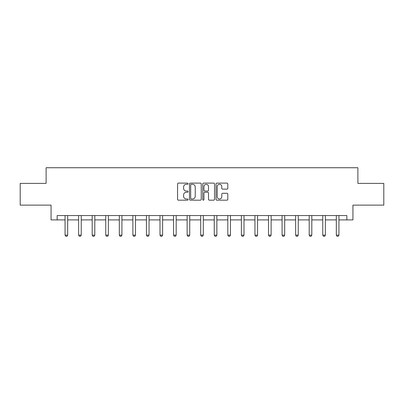 <?xml version="1.0" encoding="UTF-8"?>
<svg xmlns="http://www.w3.org/2000/svg" width="404" height="404" viewBox="0 0 404 404"><rect width="100%" height="100%" fill="white"/><g stroke="black" fill="none" stroke-linecap="round" stroke-linejoin="round"><path stroke-width="0.61" d="M188.087 183.709A0.596 0.596 0 0 0 187.491 183.113L178.427 183.113A0.853 0.853 0 0 0 177.573 183.966L177.573 199.323A0.853 0.853 0 0 0 178.427 200.177L187.491 200.177A0.596 0.596 0 0 0 188.087 199.581A0.596 0.596 0 0 0 187.491 198.985L186.32 198.985A2.732 2.732 0 0 1 183.588 196.253L183.588 194.975A2.732 2.732 0 0 1 186.32 192.243L187.491 192.243A0.596 0.596 0 0 0 188.087 191.642A0.596 0.596 0 0 0 187.491 191.047L186.32 191.047A2.732 2.732 0 0 1 183.588 188.314L183.588 187.037A2.732 2.732 0 0 1 186.32 184.305L187.491 184.305A0.596 0.596 0 0 0 188.087 183.709M226.942 189.128A0.853 0.853 0 0 0 227.795 188.274L227.795 183.966A0.853 0.853 0 0 0 226.942 183.113L216.872 183.113A0.853 0.853 0 0 0 216.019 183.966L216.019 199.323A0.853 0.853 0 0 0 216.872 200.177L226.942 200.177A0.853 0.853 0 0 0 227.795 199.323L227.795 194.122A0.853 0.853 0 0 0 226.942 193.269L222.629 193.269A0.853 0.853 0 0 0 221.776 194.122L221.776 196.703A2.283 2.283 0 0 1 219.493 198.985A2.283 2.283 0 0 1 217.211 196.703L217.211 186.587A2.283 2.283 0 0 1 219.493 184.305A2.283 2.283 0 0 1 221.776 186.587L221.776 188.274A0.853 0.853 0 0 0 222.629 189.128L226.942 189.128M57.151 219.902L57.151 215.554L346.849 215.554L346.849 219.902L352.934 219.902L352.934 205.121L383.8 205.121L383.8 183.386L357.888 183.386L357.888 167.736L46.112 167.736L46.112 183.386L20.2 183.386L20.2 205.121L51.066 205.121L51.066 219.902L65.064 219.902M201.253 183.966A0.853 0.853 0 0 0 200.399 183.113L190.329 183.113A0.853 0.853 0 0 0 189.476 183.966L189.476 199.323A0.853 0.853 0 0 0 190.329 200.177L200.399 200.177A0.853 0.853 0 0 0 201.253 199.323L201.253 183.966M203.601 183.113L213.671 183.113A0.853 0.853 0 0 1 214.524 183.966L214.524 199.323A0.853 0.853 0 0 1 213.671 200.177L209.363 200.177A0.853 0.853 0 0 1 208.509 199.323L208.509 193.097A0.853 0.853 0 0 0 207.656 192.243L204.793 192.243A0.853 0.853 0 0 0 203.939 193.097L203.939 199.581A0.596 0.596 0 0 1 203.343 200.177A0.596 0.596 0 0 1 202.747 199.581L202.747 183.966A0.853 0.853 0 0 1 203.601 183.113M67.67 219.902L78.628 219.902M81.234 219.902L92.188 219.902M94.799 219.902L105.752 219.902M108.363 219.902L119.316 219.902M121.922 219.902L132.881 219.902M135.486 219.902L146.445 219.902M149.051 219.902L160.004 219.902M162.615 219.902L173.569 219.902M176.179 219.902L187.133 219.902M189.739 219.902L200.697 219.902M203.303 219.902L214.261 219.902M216.867 219.902L227.821 219.902M230.431 219.902L241.385 219.902M243.996 219.902L254.949 219.902M257.555 219.902L268.514 219.902M271.119 219.902L282.078 219.902M284.684 219.902L295.637 219.902M298.248 219.902L309.201 219.902M311.812 219.902L322.766 219.902M325.371 219.902L336.33 219.902M338.936 219.902L346.849 219.902M191.269 184.305A0.596 0.596 0 0 0 190.673 184.901L190.673 198.389A0.596 0.596 0 0 0 191.269 198.985L192.506 198.985A2.732 2.732 0 0 0 195.238 196.253L195.238 187.037A2.732 2.732 0 0 0 192.506 184.305L191.269 184.305M208.509 186.633A2.283 2.283 0 0 0 206.227 184.35A2.283 2.283 0 0 0 203.939 186.633L203.939 190.193A0.853 0.853 0 0 0 204.793 191.047L207.656 191.047A0.853 0.853 0 0 0 208.509 190.193L208.509 186.633M67.771 215.554L67.71 215.741A0.869 0.869 0 0 0 67.67 216.009L67.67 235.133L67.019 236.264L65.716 236.264L65.064 235.133L65.064 216.009A0.869 0.869 0 0 0 65.024 215.741L64.963 215.554M65.064 235.133L67.67 235.133M81.335 215.554L81.275 215.741A0.869 0.869 0 0 0 81.234 216.009L81.234 235.133L80.583 236.264L79.28 236.264L78.628 235.133L78.628 216.009A0.869 0.869 0 0 0 78.583 215.741L78.528 215.554M78.628 235.133L81.234 235.133M94.9 215.554L94.839 215.741A0.869 0.869 0 0 0 94.799 216.009L94.799 235.133L94.147 236.264L92.844 236.264L92.188 235.133L92.188 216.009A0.869 0.869 0 0 0 92.147 215.741L92.087 215.554M92.188 235.133L94.799 235.133M108.464 215.554L108.403 215.741A0.869 0.869 0 0 0 108.363 216.009L108.363 235.133L107.711 236.264L106.403 236.264L105.752 235.133L105.752 216.009A0.869 0.869 0 0 0 105.712 215.741L105.651 215.554M105.752 235.133L108.363 235.133M122.023 215.554L121.968 215.741A0.869 0.869 0 0 0 121.922 216.009L121.922 235.133L121.271 236.264L119.968 236.264L119.316 235.133L119.316 216.009A0.869 0.869 0 0 0 119.276 215.741L119.215 215.554M119.316 235.133L121.922 235.133M135.587 215.554L135.527 215.741A0.869 0.869 0 0 0 135.486 216.009L135.486 235.133L134.835 236.264L133.532 236.264L132.881 235.133L132.881 216.009A0.869 0.869 0 0 0 132.84 215.741L132.78 215.554M132.881 235.133L135.486 235.133M149.152 215.554L149.091 215.741A0.869 0.869 0 0 0 149.051 216.009L149.051 235.133L148.399 236.264L147.096 236.264L146.445 235.133L146.445 216.009A0.869 0.869 0 0 0 146.399 215.741L146.344 215.554M146.445 235.133L149.051 235.133M162.716 215.554L162.655 215.741A0.869 0.869 0 0 0 162.615 216.009L162.615 235.133L161.964 236.264L160.656 236.264L160.004 235.133L160.004 216.009A0.869 0.869 0 0 0 159.964 215.741L159.903 215.554M160.004 235.133L162.615 235.133M176.28 215.554L176.22 215.741A0.869 0.869 0 0 0 176.179 216.009L176.179 235.133L175.528 236.264L174.22 236.264L173.569 235.133L173.569 216.009A0.869 0.869 0 0 0 173.528 215.741L173.468 215.554M173.569 235.133L176.179 235.133M189.84 215.554L189.784 215.741A0.869 0.869 0 0 0 189.739 216.009L189.739 235.133L189.087 236.264L187.784 236.264L187.133 235.133L187.133 216.009A0.869 0.869 0 0 0 187.092 215.741L187.032 215.554M187.133 235.133L189.739 235.133M203.404 215.554L203.343 215.741A0.869 0.869 0 0 0 203.303 216.009L203.303 235.133L202.651 236.264L201.349 236.264L200.697 235.133L200.697 216.009A0.869 0.869 0 0 0 200.657 215.741L200.596 215.554M200.697 235.133L203.303 235.133M216.968 215.554L216.908 215.741A0.869 0.869 0 0 0 216.867 216.009L216.867 235.133L216.216 236.264L214.913 236.264L214.261 235.133L214.261 216.009A0.869 0.869 0 0 0 214.216 215.741L214.16 215.554M214.261 235.133L216.867 235.133M230.532 215.554L230.472 215.741A0.869 0.869 0 0 0 230.431 216.009L230.431 235.133L229.78 236.264L228.472 236.264L227.821 235.133L227.821 216.009A0.869 0.869 0 0 0 227.78 215.741L227.72 215.554M227.821 235.133L230.431 235.133M244.097 215.554L244.036 215.741A0.869 0.869 0 0 0 243.996 216.009L243.996 235.133L243.344 236.264L242.036 236.264L241.385 235.133L241.385 216.009A0.869 0.869 0 0 0 241.345 215.741L241.284 215.554M241.385 235.133L243.996 235.133M257.656 215.554L257.601 215.741A0.869 0.869 0 0 0 257.555 216.009L257.555 235.133L256.904 236.264L255.601 236.264L254.949 235.133L254.949 216.009A0.869 0.869 0 0 0 254.909 215.741L254.848 215.554M254.949 235.133L257.555 235.133M271.22 215.554L271.16 215.741A0.869 0.869 0 0 0 271.119 216.009L271.119 235.133L270.468 236.264L269.165 236.264L268.514 235.133L268.514 216.009A0.869 0.869 0 0 0 268.473 215.741L268.413 215.554M268.514 235.133L271.119 235.133M284.785 215.554L284.724 215.741A0.869 0.869 0 0 0 284.684 216.009L284.684 235.133L284.032 236.264L282.729 236.264L282.078 235.133L282.078 216.009A0.869 0.869 0 0 0 282.032 215.741L281.977 215.554M282.078 235.133L284.684 235.133M298.349 215.554L298.288 215.741A0.869 0.869 0 0 0 298.248 216.009L298.248 235.133L297.596 236.264L296.289 236.264L295.637 235.133L295.637 216.009A0.869 0.869 0 0 0 295.597 215.741L295.536 215.554M295.637 235.133L298.248 235.133M311.913 215.554L311.853 215.741A0.869 0.869 0 0 0 311.812 216.009L311.812 235.133L311.156 236.264L309.853 236.264L309.201 235.133L309.201 216.009A0.869 0.869 0 0 0 309.161 215.741L309.1 215.554M309.201 235.133L311.812 235.133M325.473 215.554L325.417 215.741A0.869 0.869 0 0 0 325.371 216.009L325.371 235.133L324.72 236.264L323.417 236.264L322.766 235.133L322.766 216.009A0.869 0.869 0 0 0 322.725 215.741L322.665 215.554M322.766 235.133L325.371 235.133M339.037 215.554L338.976 215.741A0.869 0.869 0 0 0 338.936 216.009L338.936 235.133L338.284 236.264L336.981 236.264L336.33 235.133L336.33 216.009A0.869 0.869 0 0 0 336.29 215.741L336.229 215.554M336.33 235.133L338.936 235.133"/></g></svg>
